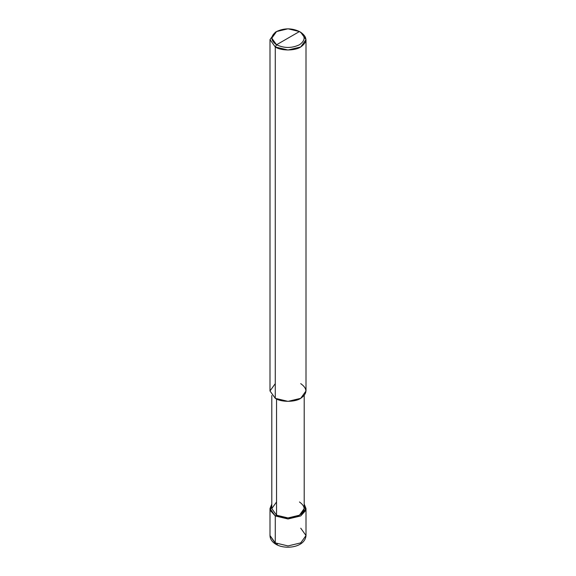 <?xml version="1.0" encoding="UTF-8"?>
<svg xmlns="http://www.w3.org/2000/svg" width="576" height="576" viewBox="0 0 576 576"><rect width="100%" height="100%" fill="white"/><g stroke="black" fill="none" stroke-linecap="round" stroke-linejoin="round"><path stroke-width="0.86" d="M269.993 508.586L269.993 535.536C270.086 539.057 272.052 541.966 275.89 544.262L269.993 535.536L275.27 542.887L275.27 515.938L270.302 510.487L271.793 504.05L269.993 508.586L275.27 515.938L288 518.983L300.73 515.938L306.007 508.586L304.207 504.05L305.698 510.487L300.73 515.938L288 518.983L275.27 515.938L276.545 515.203L275.27 515.938L275.27 542.887L275.89 544.262L277.387 544.111M275.89 544.262C285.408 550.058 305.143 547.38 306.007 535.536L300.73 542.887L288 545.933L275.27 542.887L288 545.933L300.73 542.887L306.007 535.536L300.73 528.185M275.27 383.63L269.993 390.974L275.27 398.326L275.27 46.973L288 50.018L300.73 46.973L306.007 39.629L300.73 32.278L299.455 31.543C305.64 35.95 305.64 40.363 299.455 44.77C291.816 48.341 284.184 48.341 276.545 44.77L299.455 31.543L288 28.8L276.545 31.543L271.793 38.153L276.545 44.77L275.27 46.973L275.27 398.326L269.993 390.974L269.993 39.629L275.27 46.973L269.993 39.629L275.27 32.278L269.993 39.629M276.545 501.97L271.793 508.586L276.545 515.203L271.793 508.586L271.793 395.51M304.207 395.51L304.207 508.586L299.455 515.203L288 517.939L276.545 515.203L276.545 398.995L276.545 515.203C284.184 518.767 291.816 518.767 299.455 515.203C305.64 510.79 305.64 506.383 299.455 501.97M276.545 44.77C270.36 40.363 270.36 35.95 276.545 31.543C284.184 27.972 291.816 27.972 299.455 31.543L276.545 44.77C284.184 48.341 291.816 48.341 299.455 44.77C305.64 40.363 305.64 35.95 299.455 31.543L300.73 32.278C307.598 37.174 307.598 42.077 300.73 46.973C294.998 50.94 281.002 50.94 275.27 46.973L276.545 44.77M306.007 39.629L306.007 390.974L300.73 398.326L288 401.371L275.27 398.326C281.002 402.293 294.998 402.293 300.73 398.326C307.598 393.43 307.598 388.526 300.73 383.63M306.007 535.536L306.007 508.586M275.27 32.278L276.545 31.543M300.73 32.278L299.455 31.543"/></g></svg>
